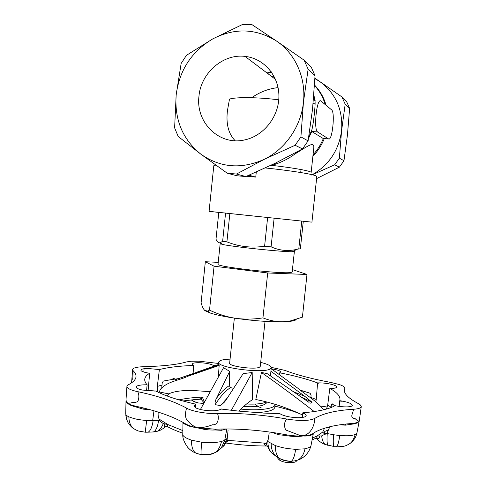<?xml version="1.0" encoding="UTF-8"?>
<svg xmlns="http://www.w3.org/2000/svg" width="487" height="487" viewBox="0 0 487 487"><rect width="100%" height="100%" fill="white"/><g stroke="black" fill="none" stroke-linecap="round" stroke-linejoin="round"><path stroke-width="0.73" d="M331.623 109.873L321.055 101.119C316.952 96.755 313.299 129.037 317.567 131.916L328.506 138.88C332.158 141.857 335.348 112.534 331.653 109.904L331.623 109.873M313.835 95.075L315.138 100.657L314.809 100.62C316.033 101.01 313.366 126.017 311.601 130.65L312.039 131.654L323.313 138.582C320.848 144.645 317.421 150.063 313.038 154.842M278.077 87.63C268.769 88.604 259.973 91.958 251.682 97.698M235.178 140.737C228.409 133.767 225.84 123.68 227.472 110.47L229.493 99.092C236.262 96.943 257.824 97.175 278.759 99.829M269.481 165.988L271.789 165.379C294.507 167.942 311.82 171.174 311.144 172.526L313.756 148.115C314.669 140.542 307.133 146.642 297.35 152.461L294.233 154.501C288 159.115 280.518 162.743 271.789 165.379M265.305 167.942C289.284 170.432 310.992 173.847 315.539 175.697L316.812 176.562L311.93 222.151L303.291 221.293M218.779 212.417L209.093 211.346L213.793 165.732L215.759 165.081M311.692 175.058L334.654 164.813L339.396 167.163L316.739 178.54M343.968 160.722L339.354 158.172L341.588 130.699L345.186 104.181L349.629 108.376L347.432 135.051L343.968 160.722L339.396 167.163M334.654 164.813L339.354 158.172M345.186 104.181L341.965 96.962L346.507 101.375L349.629 108.376M302.494 148.919L308.094 140.877L300.911 136.902L295.11 145.266L302.494 148.919L275.039 163.315L245.874 176.556L236.932 175.758L227.252 173.226L236.499 174.042L245.874 176.556M315.046 75.716L311.211 67.06L304.144 60.187L308.119 69.172L315.046 75.716L312.544 109.07L308.094 140.877M227.252 173.226L200.888 154.196L178.199 136.5L174.62 127.868L176.172 94.916L181.146 63.487L186.442 55.323L212.703 38.923L242.672 24.411L252.035 24.673L276.61 41.109C295.365 53.655 306.189 78.005 303.438 102.282C301.015 126.583 285.23 149.223 264.191 159.359C241.327 169.482 220.227 167.765 200.888 154.196C182.619 139.416 174.383 119.662 176.172 94.916C179.374 70.231 191.549 51.567 212.703 38.923C234.716 27.625 256.016 28.356 276.61 41.109L304.144 60.187M198.97 96.237C195.524 122.474 219.302 145.893 244.492 139.952C263.443 136.129 278.868 116.898 278.911 96.426C279.118 75.948 263.924 58.282 245.01 56.395C222.936 53.576 200.821 73.141 198.97 96.237M313.153 102.994L314.955 104.139M300.911 136.902L303.438 102.282L308.119 69.172M236.499 174.042L264.191 159.359L295.11 145.266M312.204 174.73C329.017 165.008 338.812 150.331 341.588 130.699C343.061 109.8 335.805 93.425 319.825 81.585L314.919 78.23M341.965 96.962L319.825 81.585L314.9 78.614M273.998 76.185L272.178 76.891M256.284 172.033L255.754 177.098L248.985 175.223M255.754 177.098L246.58 176.257M209.093 211.346L311.93 222.151M276.293 163.942L274.272 163.693M293.411 251.048L294.373 251.487L291.914 251.742L297.435 249.174L300.357 248.76L303.298 221.238L218.785 212.387L216.003 239.239C217.214 241.911 218.639 243.086 220.276 242.751L222.644 241.229L225.572 213.032M229.858 213.476L226.912 241.85L222.644 241.229M274.132 218.115L271.095 246.854L264.599 246.227L267.637 217.427M264.599 246.227C251.566 248.187 239.001 246.732 226.912 241.85M297.435 249.174C288.657 251.517 279.879 250.738 271.095 246.854M298.805 248.808L301.77 221.068M291.914 251.742C282.076 251.925 232.129 246.678 222.522 244.45L220.167 243.683L218.036 264.197C214.998 266.632 282.716 274.351 290.995 272.47L292.188 271.996L294.373 251.487M296.23 319.417C295.7 320.318 293.418 320.982 289.394 321.402L282.716 321.785C269.147 321.974 253.41 320.805 235.495 318.291C224.629 316.672 216.301 314.949 210.512 313.117L205.118 310.761M292.443 269.603L306.98 274.473L302.409 317.159L290.508 320.89L282.716 321.785C276.007 321.828 269.421 320.519 262.95 317.859C253.757 319.356 244.602 319.502 235.495 318.291C226.418 316.824 217.762 314.097 209.526 310.122L207.791 311.102L204.741 310.456C203.335 309.014 202.123 306.439 201.107 302.744L205.337 261.738L218.231 262.359M306.98 274.473L267.692 272.988L214.073 266.194L205.337 261.738M209.526 310.122L214.073 266.194M262.95 317.859L267.692 272.988M275.149 404.356L274.857 407.156C274.248 410.091 268.66 411.874 258.086 412.501M275.143 404.454C275.179 408.672 259.303 411.034 240.974 409.104M329.778 427.16L326.795 428.03L325.219 428M316.507 438.032C318.34 439.347 319.435 438.653 319.782 435.944L321.7 435.889L326.436 433.406L327.27 433.564L327.343 432.432L329.851 426.746M316.325 438.038L316.848 437.746L316.994 436.084L319.782 435.944M267.034 446.043L266.773 446.007C265.592 445.818 264.599 444.881 263.802 443.207L266.322 443.645L266.529 444.491L266.292 443.651M226.997 440.431L228.33 440.51L226.102 442.348M182.82 400.984L200.419 398.908L201.003 399.157L202.269 397.088L204.449 401.891M200.419 398.908L202.269 397.088C193.363 397.483 185.577 398.415 178.912 399.876M196.517 399.468L201.003 399.157L203.426 402.085L202.598 403.461L201.916 403.425M158.232 412.282C157.849 415.435 158.385 418.15 159.846 420.433L161.234 422.168L163.291 423.568L167.765 424.512L167.102 426.435M164.898 423.927C164.338 426.283 164.563 427.221 165.58 426.74L166.28 426.216M143.123 407.905L143.166 409.135L149.996 409.689M182.966 422.351L183.27 423.44L190.581 426.655L197.418 427.799C192.219 426.77 188.268 425.455 185.559 423.86L181.523 421.565C171.278 416.208 158.415 411.637 142.941 407.863L136.293 406.316C131.782 405.3 128.671 404.107 126.967 402.737L126.967 402.767C128.665 404.581 131.788 406.018 136.336 407.071L143.166 409.135M126.967 402.737L125.993 401.519L126.084 398.427M125.963 401.422L126.967 402.767M131.593 382.831L131.861 379.282C131.825 378.332 132.531 380.615 132.872 377.894L133.079 370.65C135.082 372.567 136.062 374.491 136.019 376.433C135.964 379.3 133.45 382.058 128.477 384.7L126.943 386.27L127.235 387.372C128.452 388.973 131.898 390.397 137.565 391.633C158.245 395.998 174.65 401.532 186.783 408.234L186.588 408.264C185.45 411.326 184.622 418.333 187.428 420.263C189.79 423.678 193.12 426.186 197.424 427.787C203.396 429.516 209.331 430.24 215.242 429.978L221.494 430.301L222.315 429.004M161.763 387.384L162.226 382.77L163.358 381.053L172.185 379.476C173.147 378.241 174.011 378.125 174.766 379.13L177.292 378.831M331.057 407.528L331.422 404.874L333.51 404.819M331.422 404.874L332.195 403.79L334.679 405.854M300.528 390.233L310.103 393.24L311.065 395.091L310.87 398.135M345.764 424.055L345.356 425.163L351.62 424.214C355.577 423.842 358.048 422.88 359.041 421.316L359.047 421.292C358.182 422.412 355.784 423.142 351.864 423.477L346.196 424.007C332.95 425.431 322.686 428.097 315.412 432.006L312.636 433.753C310.834 434.97 307.583 435.713 302.884 435.975C297.387 436.212 291.518 435.755 285.279 434.611L277.401 433.217C258.944 430.228 240.828 428.822 223.046 428.992L215.437 429.199L197.418 427.799C202.385 427.793 207.413 426.782 212.515 424.767C218.395 425.504 219.351 417.03 217.415 413.506C239.988 412.921 263.132 414.766 286.843 419.045C300.187 421.152 309.476 420.951 314.705 418.449C322.778 413.457 335.774 410.389 353.696 409.244C358.481 408.891 361.007 408.009 361.263 406.596L360.325 404.898L358.347 403.613C348.43 398.287 343.785 393.673 344.412 389.764L344.887 388.2C344.906 387.037 343.018 385.807 339.226 384.517L331.13 382.514C311.631 378.819 296.23 374.771 284.919 370.376L271.296 367.381M359.041 421.316L359.26 420.902M359.418 419.934L359.047 421.292M340.042 424.792L345.356 425.163M279.763 433.613L277.9 433.302L278.29 434.702L285.254 435.427C291.463 436.596 297.338 436.784 302.884 435.999L302.884 435.975C307.443 436.224 310.584 435.737 312.301 434.538L313.275 433.893L313.038 433.467M272.434 432.444L278.29 434.702M183.197 422.85L183.27 423.44M221.494 430.301L226.138 428.974M291.208 461.396L292.127 461.146M296.48 460.903C296.175 461.859 294.598 462.419 291.756 462.577C286.344 462.82 282.143 461.913 279.154 459.862L277.371 457.713L277.426 457.214M291.756 462.577L291.883 461.372M294.745 460.866L297.77 460.087C301.441 458.066 303.845 454.316 304.996 448.825L295.646 449.343C285.942 448.533 283.3 448.022 275.392 445.611L267.874 441.532L269.134 433.393M279.154 459.862L279.295 458.535M279.605 458.486C283.678 460.343 287.628 461.238 291.451 461.171L290.562 461.39C287.36 461.226 284.463 460.659 281.857 459.71L279.575 458.462C276.653 455.935 275.258 451.65 275.392 445.611M302.78 413.189C304.369 413.889 304.381 413.761 302.817 412.806L302.287 417.493M221.153 409.257C220.307 409.811 220.142 409.786 220.666 409.183M220.946 409.019L237.912 411.034L263.741 413.098L279.727 413.554C281.638 414.9 284.846 416.008 289.351 416.878C296.632 418.047 301.922 417.992 305.221 416.714L306.201 415.661C306.159 414.741 305.032 413.786 302.817 412.806C318.291 411.509 329.011 409.135 334.989 405.677C339.689 406.627 343.98 407.016 347.87 406.852C350.719 406.651 352.217 406.134 352.357 405.306L352.338 405.391M153.837 391.061L154.507 391.055M155.176 391.043L155.84 391.031C164.843 395.809 178.181 400.192 195.853 404.192L195.518 407.765M147.914 372.969L148.498 373.072M149.083 373.176L149.667 373.273L148.127 390.355L147.433 390.811M193.583 365.353L193.126 373.438M317.573 383.245C319.716 383.117 319.728 383.007 317.609 382.928L316.221 399.462L310.925 397.441M339.731 401.038L342.245 401.282L339.768 400.685L339.147 406.377M344.814 388.456L344.431 391.195M271.442 368.86C277.2 369.718 280.269 370.765 280.652 371.989L279.696 372.817C294.361 375.654 306.999 379.02 317.609 382.928C320.97 382.776 324.713 383.062 328.841 383.78C333.96 384.797 336.627 385.905 336.827 387.092L336.773 387.262C336.103 388.078 333.79 388.456 329.827 388.401L327.702 405.026L326.473 409.05M320.884 406.085L327.246 407.047M315.85 402.006L316.221 399.462M326.333 433.497L323.459 433.046L324.963 431.33L328.975 429.784M324.427 433.54L324.963 431.33M325.578 433.619L324.811 432.87M329.827 388.401C336.797 392.242 340.176 396.022 339.969 399.736L339.768 400.685C344.486 401.379 348.132 402.347 350.713 403.595L352.357 405.306M321.7 435.889C322.09 440.12 323.295 443.006 325.31 444.534L328.104 445.368M328.031 445.343C327.021 443.919 326.765 439.992 327.27 433.564L333.619 434.751C333.065 440.905 333.163 444.82 333.918 446.482L325.316 444.534C321.834 443.31 318.808 441.167 316.233 438.093M334.666 446.622L336.456 446.829C337.753 445.721 338.849 441.965 339.743 435.555L333.619 434.751M359.236 421.018L356.898 433.083C355.729 438.83 351.778 442.166 349.909 443.554L349.922 443.547C352.302 441.758 354.037 438.769 355.126 434.574C350.378 435.871 348.345 435.993 339.743 435.555M356.886 433.089L355.126 434.574M326.436 433.406L327.343 432.432M353.696 409.244L351.894 415.052C351.34 418.406 353.751 418.4 355.297 418.729C357.635 421.078 358.992 421.578 359.376 420.226L359.424 419.897M266.322 443.645L267.874 440.297M267.466 441.252L267.868 441.532C267.868 446.062 269.104 449.842 271.588 452.873L276.257 456.496M286.843 419.045L286.612 419.033C284.158 422.412 283.866 426.064 285.747 429.984L300.534 435.67C309.032 436.541 314.468 427.276 314.779 418.656L314.705 418.449M199.682 454.249L195.737 453.038C192.846 451.053 191.421 446.762 191.47 440.163C185.596 438.111 182.698 436.163 182.765 434.307L182.771 434.045M228.08 430.216L227.027 440.358M201.143 454.474C200.881 453.087 201.07 449.008 201.709 442.233L191.47 440.163M226.832 428.974L224.738 440.199L227.368 438.209M208.661 454.42C210.682 454.523 212.716 453.945 214.761 452.679L214.773 452.673C217.786 451.078 220.033 447.358 221.518 441.508C214.463 442.817 211.912 442.975 201.709 442.233M224.738 440.199L221.518 441.508M221.195 408.861C220.033 409.975 217.342 410.62 213.117 410.791C205.697 410.809 199.816 409.792 195.488 407.753L193.85 405.89L195.853 404.192M186.783 408.234C192.152 411.424 206.403 413.907 217.245 413.512L217.415 413.506M163.291 423.568C161.587 427.775 159.553 430.35 157.185 431.275L152.632 431.981M127.338 421.188L125.768 414.887M125.768 414.833C126.17 418.26 126.949 420.878 128.099 422.679C128.41 423.933 132.848 428.444 133.28 428.39L133.261 428.371C130.376 425.65 128.915 421.803 128.885 416.835C126.955 415.941 125.908 415.003 125.743 414.011M153.971 410.821L152.662 420.695L159.846 420.433M145.229 432.206L146.66 420.537C137.395 419.569 134.99 419.1 128.885 416.835M152.662 420.695L146.66 420.537M155.84 391.031L142.393 390.057C138.326 389.156 136.238 388.139 136.135 387.013L136.488 386.368L136.39 387.652M136.488 386.368L136.981 386.033C138.972 385.132 142.35 384.724 147.123 384.803L146.544 390.72M126.078 398.536L126.066 398.871C125.865 402.974 128.014 404.155 132.501 402.426C134.674 402.256 138.259 403.023 138.588 398.865C139.124 396.296 138.844 393.91 137.754 391.706L137.565 391.633M218.438 363.454L198.903 361.165L191.196 361.214L186.521 361.938C177.305 364.611 163.212 366.187 144.249 366.674L140.177 366.888C135.337 367.356 132.793 368.245 132.537 369.566L133.079 370.65M197.241 402.694L193.759 401.446L192.03 399.827M204.15 402.451L203.426 402.085L204.242 401.684M147.123 384.803C145.357 382.837 144.566 380.974 144.749 379.215C145.016 377.005 146.654 375.02 149.667 373.273C145.357 372.634 142.533 371.812 141.2 370.802L140.853 370.163C140.926 369.517 142.003 369.043 144.079 368.726L147.585 368.458L159.383 369.554C168.399 367.247 179.873 365.889 193.82 365.481L192.103 364.051L193.272 363.217C196.109 362.517 200.26 362.535 205.733 363.253C209.562 363.856 212.131 364.611 213.44 365.518L213.355 366.297M144.079 368.726L143.823 372.044M159.383 369.554L157.325 386.386L157.727 391.992M148.097 390.878L148.127 390.355M174.766 379.13L172.191 379.476M234.357 318.121L229.645 363.168C228.366 366.352 255.438 369.95 259.595 367.131L260.253 366.388L265.013 321.347M230.071 359.144C225.457 359.303 222.151 359.796 220.148 360.636L218.572 362.127C216.191 367.6 263.552 373.864 270.273 368.89L271.308 367.667C271.192 365.895 267.649 364.124 260.679 362.365M299.913 396.363L312.064 402.238L304.746 396.302L270.924 371.264L270.815 372.287L271.308 367.667M292.821 391.432L304.746 396.302M302.573 415.009C287.275 407.777 271.685 402.615 255.803 399.51L261.446 372.488L267.016 373.535L309.062 402.42M270.431 375.891L270.815 372.287M310.834 403.309L312.064 402.238M314.206 411.558C296.449 397.709 278.862 384.681 261.446 372.488M323.563 409.804C316.787 400.862 306.153 395.255 297.746 388.139L271.198 368.683M227.411 397.824L220.52 405.641L224.55 401.994L226.114 399.821L243.165 373.626L252.193 372.518L252.589 399.584C248.358 402.213 243.853 406.048 239.068 411.089M216.618 398.104C221.007 392.175 225.231 388.036 229.28 385.698L229.675 371.35L216.618 398.104C215.333 400.314 214.834 402.493 215.126 404.642C220.526 396.229 225.682 390.556 230.582 387.622L233.596 388.322M229.28 385.698L230.582 387.615M215.126 404.642L220.52 405.641M252.193 372.518L231.374 410.261M200.419 409.5L223.539 367.722L229.675 371.35M218.572 362.127L218.225 365.493L219.15 365.439L188.536 376.007C179.113 380.499 167.029 381.424 160.314 389.454L159.316 391.956L168.593 393.867L167.144 395.998M159.316 391.956L158.719 392.473M218.286 364.885L175.655 379.574L218.231 365.427M177.682 378.697L179.466 378.393M168.593 393.867C179.965 388.9 196.06 390.647 210.007 391.731M219.15 365.439L218.359 376.786M218.316 364.593L197.241 372.038M279.696 372.817L279.489 374.655M275.672 406.341L274.881 406.919M274.857 407.138L276.166 406.462M215.424 365.579L213.44 365.518M299.219 389.247L299.962 389.807M279.575 458.468L275.167 455.406C272.428 452.07 271.107 448.162 271.204 443.675M291.451 461.165L291.47 461.159C293.241 459.984 294.635 456.045 295.646 449.343M311.059 445.307L311.023 445.471C311.102 446.676 309.093 447.784 304.996 448.825M227.039 440.333L266.523 443.243M312.544 437.904L316.994 436.084L322.686 432.085L324.586 428.201M159.121 419.106L167.765 424.512L182.789 430.581M323.124 138.497L328.506 138.88M312.039 131.654L317.743 132.05M271.618 72.283L267.521 73.379M294.233 154.501L297.399 151.737M308.776 136.81L311.601 130.65M314.809 100.62L313.78 95.805M297.35 152.461L299.073 150.818M308.508 138.442L311.844 131.502M326.095 105.295C323.849 97.485 319.996 90.734 314.535 85.036M325.213 104.559C323.064 97.272 319.496 90.899 314.511 85.45M312.885 156.272C317.822 151.153 321.621 145.254 324.281 138.576M271.302 71.839L266.973 72.965M136.293 406.316L136.336 407.071M351.864 423.477L351.62 424.214M285.279 434.611L285.254 435.427M312.301 434.538L312.636 433.753M185.559 423.86L185.717 424.725M215.242 429.978L215.437 429.199M331.099 407.242L327.702 405.026M218.687 450.298L223.387 446.238L226.96 438.556M224.921 440.071L221.323 447.809C219.01 450.682 216.112 452.581 212.618 453.513M157.161 431.287L153.661 431.939C155.98 430.563 157.636 426.746 158.628 420.488M153.131 420.677C152.145 426.959 150.507 430.788 148.218 432.152M195.604 402.201L191.586 400.15M207.152 396.929L202.269 397.088M161.891 385.144L157.325 386.386M246.525 404.009C256.192 404.429 262.791 403.735 266.334 401.927M311.863 131.52L317.567 131.916M295.055 153.922L297.563 151.646M267.46 73.33L271.545 72.186M275.563 79.442L245.01 56.395M301.027 169.537L300.704 172.526M222.522 244.45L220.27 242.757M289.394 321.402L290.514 320.896M210.512 313.117L207.785 311.108M316.507 437.941L317.323 438.02L316.848 437.746M225.725 443.018C239.744 444.978 253.429 445.976 266.773 446.007L266.949 445.812M182.771 433.199C176.611 431.062 171.363 428.797 167.029 426.393L165.598 426.728M140.822 407.351L142.466 407.747M125.993 401.519L125.731 413.901M348.272 423.793L346.677 423.952M183.776 422.807L183.203 422.856M220.623 429.035L222.443 429.004M344.546 390.805L344.893 388.2M325.17 434.434L323.837 433.314M349.916 443.547C345.18 446.366 344.924 445.891 342.647 446.518L336.456 446.835M359.376 420.226L361.263 406.596M221.348 447.797C218.846 450.323 216.648 451.948 214.761 452.679C211.188 454.012 208.899 454.627 207.919 454.517L201.143 454.487C196.827 453.768 196.882 453.379 195.737 453.038C192.925 451.991 190.277 450.116 187.787 447.419C184.159 442.397 182.485 438.026 182.771 434.301L182.984 422.436M227.228 439.846C225.396 443.7 224.117 445.83 223.405 446.238L221.335 447.815M165.543 426.758C162.128 429.443 159.346 430.952 157.185 431.275M153.661 431.939L148.212 432.17M148.218 432.17L145.315 432.219L139.136 431.147C138.046 431.007 136.086 430.082 133.261 428.371M126.93 386.386L126.06 398.871M193.759 401.446L191.245 399.9M193.735 401.428L198.343 402.95L203.609 403.455M132.531 369.566L131.861 379.282M312.149 439.95L316.836 437.758M301.222 414.34C293.923 411.272 285.169 408.55 274.96 406.176M274.863 407.047L276.05 406.432M254.652 404.094L258.627 406.73M259.601 407.169L261.142 407.735M266.517 444.43L269.95 451.035L271.6 452.892L275.167 455.412M291.47 461.159C297.247 460.757 295.359 460.617 297.77 460.093C300.406 459.509 308.685 455.327 311.023 445.471L313.275 433.893M167.157 396.004L168.977 393.606M243.652 406.523C254.098 407.077 257.13 406.523 261.385 405.616C264.21 404.861 266.133 403.699 267.156 402.134"/></g></svg>
